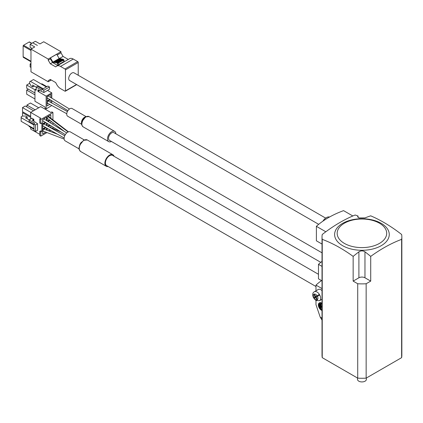 <?xml version="1.0" encoding="UTF-8"?>
<svg xmlns="http://www.w3.org/2000/svg" width="423" height="423" viewBox="0 0 423 423"><rect width="100%" height="100%" fill="white"/><g stroke="black" fill="none" stroke-linecap="round" stroke-linejoin="round"><path stroke-width="0.63" d="M48.851 116.732L48.851 115.987L47.857 116.568A1.11 0.64 120 0 0 47.207 117.504A1.11 0.64 120 0 0 47.339 118.35L64.592 131.627M47.254 128.396L47.767 128.687M44.055 129.11A1.11 0.64 120 0 0 44.045 129.105A1.11 0.64 120 0 0 43.553 129.184L43.474 129.232C42.607 130.337 42.623 130.929 43.537 131.003M43.548 129.189L42.686 129.687M44.156 119.032L43.548 119.048A1.11 0.64 120 0 0 42.823 120.021A1.11 0.64 120 0 0 42.987 120.909A1.11 0.64 120 0 0 43.024 120.93M64.735 135.783L44.098 124.061A1.11 0.64 120 0 0 43.548 124.119A1.11 0.64 120 0 0 42.823 125.097A1.11 0.64 120 0 0 42.998 125.985A1.11 0.64 120 0 0 43.003 125.991M79.101 148.901L65.184 140.864A5.176 2.987 -60 0 1 64.391 136.719A5.176 2.987 -60 0 1 67.775 132.161A5.176 2.987 -60 0 1 70.361 131.902L84.277 139.939M114.067 156.283A6.652 3.839 120 0 0 112.915 154.765A6.652 3.839 120 0 0 109.589 155.093A6.652 3.839 120 0 0 105.242 160.957A6.652 3.839 120 0 0 106.263 166.287A6.652 3.839 120 0 0 108.156 166.525M358.043 217.427L358.043 216.01L357.647 216.719L358.905 217.914L364.964 217.914A146.659 84.674 120 0 1 370.717 215.836A144.539 83.447 -120 0 1 401.628 234.49A39.915 23.043 180 0 1 401.85 236.922A39.915 23.043 180 0 1 401.628 239.355L401.628 357.657A39.915 23.043 0 0 0 401.85 355.225L401.85 236.922M379.442 243.421A24.761 14.297 180 0 1 344.422 243.421A24.761 14.297 180 0 1 344.422 223.201A24.761 14.297 180 0 1 379.442 223.201A24.761 14.297 180 0 1 379.442 243.421M381.255 245.673A27.321 15.773 180 0 1 342.614 245.673A27.321 15.773 180 0 1 342.614 223.365A27.321 15.773 180 0 1 381.255 223.365A27.321 15.773 180 0 1 381.255 245.673M358.043 216.01A146.273 84.452 -120 0 0 355.14 215.011A144.539 83.447 120 0 0 339.981 222.456A144.539 83.447 120 0 0 322.241 234.49A39.915 23.043 180 0 0 322.019 236.922L322.019 355.225A39.915 23.043 0 0 0 322.241 357.657L322.241 239.355A39.915 23.043 180 0 1 322.019 236.922M322.241 357.657L357.721 378.141L357.721 283.748A39.915 23.043 0 0 0 366.149 283.748L370.717 281.11L370.717 256.391A146.659 84.674 -120 0 0 364.964 251.828C362.95 250.569 360.93 250.569 358.905 251.828A146.659 84.674 120 0 0 353.152 256.391A144.539 83.447 -120 0 0 322.241 239.355M370.717 256.391A144.539 83.447 -60 0 1 383.888 247.804A144.539 83.447 -60 0 1 401.628 239.355M320.787 262.355L109.462 140.346A4.436 2.559 -60 0 1 108.78 136.793A4.436 2.559 -60 0 1 111.677 132.885A4.436 2.559 -60 0 1 113.893 132.663L322.019 252.822M111.418 141.478A5.911 3.416 -60 0 1 108.722 141.626A5.911 3.416 -60 0 1 107.812 136.888A5.911 3.416 -60 0 1 111.677 131.675A5.911 3.416 -60 0 1 114.633 131.384A5.911 3.416 -60 0 1 115.849 133.795M81.692 124.314L67.648 116.203A4.436 2.559 -60 0 1 66.966 112.65A4.436 2.559 -60 0 1 69.864 108.743A4.436 2.559 -60 0 1 72.079 108.526L86.123 116.632M69.457 109.007L48.476 96.111A1.11 0.64 120 0 0 48.095 96.079A1.11 0.64 120 0 0 47.127 97.517A1.11 0.64 120 0 0 47.35 98.02L67.918 110.652M67.394 111.556L48.46 101.171A1.11 0.64 120 0 0 48.016 101.176A1.11 0.64 120 0 0 47.127 102.588L47.804 103.09M318.699 224.333L69.631 80.534A4.436 2.559 -60 0 1 68.954 76.981A4.436 2.559 -60 0 1 71.852 73.073A4.436 2.559 -60 0 1 74.067 72.856L325.652 218.104M329.538 217.02A7.392 4.267 120 0 0 326.392 217.618A7.392 4.267 120 0 0 322.923 221.144M315.981 286.514L106.628 165.647A5.911 3.416 -60 0 1 105.724 160.909A5.911 3.416 -60 0 1 109.589 155.696A5.911 3.416 -60 0 1 112.544 155.405L318.477 274.3M322.019 309.826A3.844 2.221 60 0 1 321.686 309.657A3.844 2.221 60 0 1 319.249 306.501M319.18 306.278A3.844 2.221 60 0 1 319.619 303.291M322.019 304.026A3.844 2.221 -120 0 0 321.374 303.561A3.844 2.221 -120 0 0 319.455 303.37A3.844 2.221 -120 0 0 318.863 306.453A3.844 2.221 -120 0 0 321.374 309.837A3.844 2.221 -120 0 0 322.019 310.122M322.019 303.651A4.288 2.475 -120 0 0 321.374 303.201A4.288 2.475 -120 0 0 319.233 302.99A4.288 2.475 -120 0 0 318.572 306.421A4.288 2.475 -120 0 0 321.374 310.202A4.288 2.475 -120 0 0 322.019 310.493M322.019 303.233A4.288 2.475 -120 0 0 321.686 303.021A4.288 2.475 -120 0 0 319.545 302.805A4.288 2.475 -120 0 0 319.391 302.905M366.371 378.014L366.371 379.368A4.436 2.559 180 0 1 365.07 381.176A4.436 2.559 180 0 1 360.237 381.731A4.436 2.559 180 0 1 357.498 379.368L357.498 378.014M316.076 296.2A1.481 0.851 60 0 1 315.875 296.412L314.22 297.369A5.176 2.987 -120 0 0 314.59 298.009L314.194 298.236A3.252 1.877 -120 0 0 315.627 299.637A3.252 1.877 -120 0 0 317.694 299.336A3.252 1.877 -120 0 0 317.424 296.37L316.732 296.772A1.481 0.851 -120 0 0 316.732 298.479L317.361 299.563L316.991 299.78L316.367 298.691A1.481 0.851 -120 0 0 315.627 297.908A1.481 0.851 -120 0 0 314.886 297.84L316.245 297.052A1.481 0.851 60 0 1 316.531 296.983M322.019 290.638A5.176 2.987 -120 0 0 320.851 289.739A5.176 2.987 -120 0 0 318.265 289.485L314.395 291.717A5.176 2.987 60 0 1 316.986 291.976A5.176 2.987 60 0 1 319.381 294.387L316.367 296.132A1.481 0.851 -120 0 1 314.886 295.275L314.257 294.186L313.887 294.403L314.516 295.492L314.886 295.275M317.424 296.37L319.751 295.032A5.176 2.987 -120 0 0 319.381 294.387M314.886 297.84L314.194 298.236M314.516 295.492A1.481 0.851 -120 0 1 314.516 297.195L314.22 297.369M314.257 294.186L313.887 294.403M366.149 283.748L366.149 378.141L401.628 357.657M357.721 283.748L353.152 281.11L353.152 256.391M357.721 378.141A39.915 23.043 0 0 0 366.149 378.141M322.019 320.089L320.211 317.134L315.981 304.671L315.981 300.494M321.501 280.581A88.703 51.209 0 0 0 315.981 285.118L322.019 288.602M315.981 285.118L315.981 290.807M322.019 306.892L320.851 306.22L320.851 303.925L321.168 303.746L321.168 306.035L322.019 306.527M321.168 306.76L321.168 308.695L320.539 308.695L320.539 303.746L321.168 303.746M319.809 304.407L319.18 304.407L319.18 306.458L319.492 306.638L319.809 306.458L319.809 304.407L319.18 304.407M320.486 304.074L319.857 304.074L319.857 307.574L320.174 307.759L320.486 307.574L320.486 304.074L319.857 304.074M319.492 304.586L319.492 306.638M320.174 304.259L320.174 307.759M320.851 306.22L321.168 306.035M322.019 307.251L320.851 306.58L320.851 308.875M320.851 303.925L320.539 303.746M325.816 231.772L316.383 226.326A88.703 51.209 0 0 1 343.561 210.633L352.819 215.979M316.383 226.326L316.383 240.809L322.019 244.066M54.419 61.499L55.202 61.954L54.419 61.843L54.419 61.499L58.601 59.088L59.046 59.347M55.202 61.562L56.09 62.075L55.202 61.954L55.202 61.562L59.384 59.151L59.934 59.469M56.09 61.689L56.978 62.202L56.09 62.075L56.09 61.689L60.272 59.273L60.822 59.595M61.71 59.717L61.161 59.4L56.978 61.811L58.443 62.271L58.755 63.201L57.866 62.324L56.978 62.202L56.978 61.811M58.755 63.201L57.766 63.773L57.766 65.042L64.037 61.42L64.037 60.156L62.937 60.785L62.625 59.855L62.049 59.521L57.866 61.938M64.037 60.156L63.149 59.278L59.172 58.496L56.719 54.239L50.448 57.861L52.901 62.118L59.172 58.496M62.387 59.717L63.149 59.278M58.897 59.257L59.696 58.797M52.901 62.118L53.425 62.419L54.419 61.843M57.766 63.773L56.872 62.9L53.425 62.419M56.872 62.9L57.866 62.324M23.439 57.391L24.656 58.11A0.592 0.344 -60 0 1 24.656 58.11A0.592 0.344 -60 0 1 24.661 58.11L23.439 57.391A1.481 0.851 -60 0 1 23.138 56.719L23.138 45.975A0.592 0.344 -60 0 1 23.556 45.25L29.198 41.993A0.592 0.344 -60 0 1 29.494 41.962L31.831 43.31M57.766 65.042L63.619 61.663M51.268 80.01L48.222 81.766L48.222 80.666L50.316 79.461L55.672 82.554L56.592 84.299A7.392 4.267 -120 0 0 60.521 88.624L64.952 91.178A0.74 0.428 -120 0 0 65.322 91.215A0.74 0.428 -120 0 0 65.475 90.876L65.475 69.874A0.74 0.428 -120 0 0 64.952 68.97L60.521 66.416A7.392 4.267 -120 0 0 56.83 66.046A7.392 4.267 -120 0 0 56.592 66.2L55.672 66.882L50.316 63.788L52.537 62.509L57.343 65.285M50.448 57.861L50.448 58.887L52.537 62.509M32.777 42.823L37.377 45.42L32.73 42.792L30.139 44.288L34.739 46.942L30.974 49.116L30.974 71.804L48.222 81.766M32.127 48.449L30.139 47.302L30.139 44.288M50.316 63.788L48.222 60.166L48.222 59.072L60.975 51.706L43.728 41.75L39.968 43.923L35.368 41.269L32.777 42.76M30.974 67.463L30.139 66.977L30.139 63.963L30.974 63.476M30.139 63.963L30.974 64.444M51.204 79.973L50.448 80.412L51.204 79.973M50.448 79.535L50.448 80.412M48.222 80.666L50.316 79.461M48.222 60.166L50.448 58.887M78.229 75.257L78.229 62.514A0.74 0.428 -120 0 0 77.705 61.605L73.274 59.051A7.392 4.267 -120 0 0 69.578 58.686L56.83 66.046M68.277 59.437L63.069 56.428L60.975 52.806L60.975 51.706M59.331 58.586L63.069 56.428M57.163 55.011L60.975 52.806M48.222 59.072L30.974 49.116M322.019 261.372A88.703 51.209 0 0 0 318.477 264.349L318.477 278.831L322.019 280.877M318.477 264.349L322.019 266.395M47.127 96.523L47.127 98.575L47.709 98.236M48.693 96.248L48.693 95.614M34.95 92.991L26.691 88.222L26.691 85.023L29.615 83.336L29.615 81.766L33.486 79.535L46.345 86.953M34.321 86.049L32.751 86.958L31.186 86.049L29.615 83.336M43.209 88.767L30.35 81.343M32.751 86.958L32.619 85.065L36.256 87.164M36.256 90.062L35.939 90.247L36.256 90.062L36.256 87.048L37.51 86.324L42.474 89.19M42.268 89.311L43.833 90.215L49.48 86.953L47.91 86.049L42.268 89.311L41.745 90.215L36.256 87.048M34.95 98.966L26.691 94.197L26.691 90.094L28.309 89.158M49.48 86.953L49.48 89.264L43.833 92.526L38.012 89.75L37.821 90.971L38.139 91.511L39.392 90.786L39.08 90.258L37.821 90.971M48.693 101.298L48.693 100.748M47.127 101.652L47.127 103.646L47.725 103.297M51.78 105.517L46.133 108.923L45.087 108.32L45.087 107.114L34.95 101.261L34.95 89.671L35.939 90.247M34.95 89.792L26.691 85.023M34.95 94.863L26.691 90.094M46.133 108.923L46.133 96.127L38.139 91.511M43.833 92.526L43.833 90.215M50.3 99.823L47.075 101.684L47.075 105.967L47.127 103.646M47.075 105.967L49.766 104.412M50.839 102.477L50.839 100.151M47.127 98.575L47.075 100.96L49.687 99.447M50.839 97.57L50.839 94.377L47.075 96.55L47.075 100.96M46.133 96.127L51.78 92.87L47.508 90.406M36.256 88.915L34.95 89.671M46.863 86.652L41.898 83.786L41.38 84.087M51.78 102.995L51.78 100.727M51.78 98.152L51.78 92.87M370.717 281.11L364.964 277.789A4.288 2.475 0 0 0 358.905 277.789L353.152 281.11M68.468 131.833L48.534 116.489L47.947 116.51M47.127 128.93L47.646 128.634M42.686 131.495L43.262 131.162M46.498 120.492L46.498 117.282L42.686 119.545M42.686 121.359L43.215 121.052M30.662 112.423L40.804 118.281L39.757 118.884L40.804 119.487L52.928 112.486L51.881 111.884L50.839 112.486L40.698 106.633L30.662 112.423L30.662 119.006M30.662 127.392L30.662 129.084L39.757 134.334M33.851 119.334L33.221 119.334L33.221 120.767L33.851 120.782L33.851 119.334L31.656 118.07L31.656 118.429L31.656 118.07M41.851 131.437L40.804 130.834L39.757 131.437L39.757 135.54L40.804 136.143L40.804 132.039L41.851 131.437L41.851 122.987L40.804 123.59L40.804 119.487M44.463 129.264L44.463 128.661L46.033 127.704L42.686 129.623L42.686 133.969L45.848 132.145M46.498 130.041L46.498 127.968M44.463 124.267L44.463 123.59L45.933 122.696L42.686 124.558L42.686 128.899L45.388 127.339M46.498 125.43L46.498 123.045M46.498 117.282L42.686 119.487L42.686 123.833L45.309 122.316M50.189 125.293L48.238 126.419M50.839 127.609L50.839 125.689M48.307 130.728L49.819 129.85M47.127 128.322L47.127 130.279M49.951 120.359L48.053 121.454M50.839 123.183L50.839 121.041M47.603 126.059L49.581 124.922M47.127 123.426L47.127 125.79M50.839 118.266L50.839 114.781L47.127 116.922L47.127 120.883M47.45 121.078L49.417 119.947M50.771 130.39L49.438 131.156M46.985 132.573L40.804 136.143M52.928 112.486L52.928 119.873M52.928 122.649L52.928 124.478M52.928 126.974L52.928 128.507M30.662 117.372L22.509 112.666L23.344 112.185M29.145 119.878L25.507 117.779L27.215 116.949L25.644 116.045L22.509 116.045L22.509 112.666M35.157 109.832L26.898 105.063L30.456 103.011L38.71 107.775M26.898 106.934L26.898 105.063M30.662 116.41L22.509 111.698L22.509 107.595L30.768 112.365M22.509 107.595L25.28 105.999L33.539 110.763M34.009 124.013L34.009 130.533L35.574 131.437L37.578 130.279L37.578 123.765L35.574 124.917L34.009 124.013L34.533 123.109L29.044 119.936L31.656 118.429M29.044 125.853L29.044 126.456L34.009 129.322M33.221 119.334L32.264 120.111L37.578 123.765M40.804 132.039L39.757 131.437M39.757 118.884L39.757 122.987L40.804 123.59M44.463 128.661L43.553 129.184M42.686 126.429L43.225 126.117M44.463 123.59L42.686 124.616M44.463 119.217L44.463 118.519M50.205 125.303L48.291 126.451M48.851 126.752L48.851 126.123M49.972 120.375L48.1 121.486M48.851 121.951L48.851 121.057M47.127 123.86L47.492 123.648M50.839 114.781L48.851 115.987M47.936 116.515L47.127 116.981M47.127 118.794L47.577 118.53M35.574 131.437L35.574 124.917M29.044 119.936L29.044 121.385L34.009 124.256M22.509 116.045L21.15 116.833L21.15 121.295L34.009 128.719M27.215 116.949L27.215 118.763M34.009 125.097L21.15 117.673M47.857 116.568L68.103 131.987M83.976 140.309A6.652 3.839 120 0 0 79.63 146.168A6.652 3.839 120 0 0 80.65 151.503C77.779 148.462 79.355 147.754 79.609 145.295L83.606 140.272L87.302 139.976A6.652 3.839 120 0 0 83.976 140.309M79.572 145.401A5.176 2.987 -60 0 1 81.48 142.096M83.109 126.842C80.391 123.775 82.03 123.484 82.168 121.274L85.695 116.854L89.026 116.6A5.911 3.416 120 0 0 86.065 116.891A5.911 3.416 120 0 0 82.205 122.099A5.911 3.416 120 0 0 83.109 126.842L108.722 141.626M81.671 123.876A4.436 2.559 -60 0 1 84.589 117.245A4.436 2.559 -60 0 1 85.732 116.833M85.573 117.007A5.42 3.13 120 0 0 81.956 124.991M319.751 295.032A5.176 2.987 60 0 1 319.571 300.679L322.019 299.267M317.054 295.73A3.252 1.877 -120 0 0 313.998 294.165A3.252 1.877 -120 0 0 313.824 297.596M316.732 298.479L316.367 298.691M320.211 317.134L322.019 318.175M62.625 59.855L58.443 62.271M62.937 60.399L58.755 62.81M62.858 60.108L63.72 59.611M57.449 63.233L58.443 62.657M29.198 41.993L31.656 43.41M23.138 56.719L30.974 61.245M23.138 45.975L30.974 50.501M23.556 45.25L30.974 49.539M64.952 68.97L77.705 61.605M73.274 59.051L60.521 66.416M65.475 90.876L76.51 84.505M78.229 62.514L65.475 69.874M364.964 277.789L364.964 251.828M358.905 277.789L358.905 251.828M57.56 134.244L44.045 129.105M42.987 120.909L65.332 134.646M80.65 151.503L106.263 166.287M319.571 300.679L316.023 300.52L313.887 298.416M314.395 291.717C312.523 292.764 312.227 294.783 313.517 297.776M319.233 302.99L319.545 302.805M24.661 58.11L30.974 61.758M76.727 84.632L65.322 91.215M47.365 103.101L66.749 113.729M89.026 116.6L114.633 131.384M87.302 139.976L112.915 154.765M64.137 137.988L42.998 125.985M44.114 119L66.739 132.928M43.046 131.077L64.153 139.098M61.166 132.055L48.719 126.694"/></g></svg>
